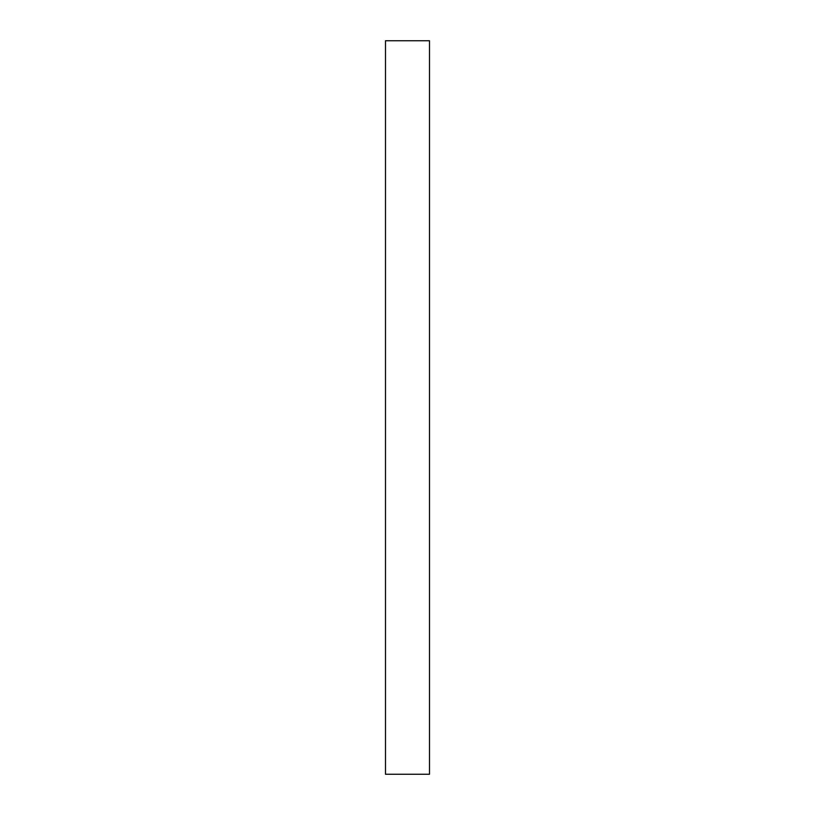 <?xml version="1.0" encoding="UTF-8"?>
<svg xmlns="http://www.w3.org/2000/svg" width="815" height="815" viewBox="0 0 815 815"><rect width="100%" height="100%" fill="white"/><g stroke="black" fill="none" stroke-linecap="round" stroke-linejoin="round"><path stroke-width="0.61" stroke-dasharray="4.08 3.06" d="M429.505 774.25L429.505 40.75M385.495 774.25L385.495 40.75"/><path stroke-width="1.22" d="M429.505 407.5L429.505 774.25L385.495 774.25L385.495 40.75L429.505 40.75L429.505 407.5"/></g></svg>
